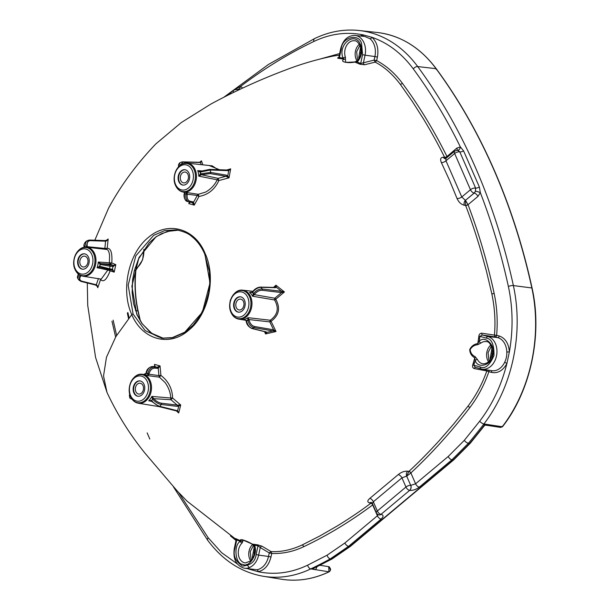 <?xml version="1.0" encoding="UTF-8"?>
<svg xmlns="http://www.w3.org/2000/svg" width="610" height="610" viewBox="0 0 610 610"><rect width="100%" height="100%" fill="white"/><g stroke="black" fill="none" stroke-linecap="round" stroke-linejoin="round"><path stroke-width="0.91" d="M235.917 539.019C235.025 538.401 235.246 538.401 236.581 539.026L241.743 541.169C237.557 537.989 245.433 540.125 252.25 544.067L257.702 544.852L262.048 546.225L270.992 551.57C280.989 552.134 291.42 549.915 302.263 544.928L319.945 535.915L337.269 525.95C350.064 518.081 361.272 510.494 370.903 503.189L369.713 502.93C367.159 502.167 367.197 500.65 369.828 498.378L398.238 474.603C401.273 472.125 404.407 470.989 407.64 471.195L408.967 471.339C418.163 462.883 428.304 452.589 439.383 440.473L453.893 423.775L467.885 406.298C476.189 395.257 482.495 383.469 486.795 370.933L474.275 368.585C472.704 367.952 472.201 366.702 472.758 364.841L474.786 357.796C471.576 356.011 469.883 353.274 469.708 349.583C471.339 346.19 474.046 344.185 477.813 343.567L478.842 336.247C479.094 334.288 480.085 333.273 481.808 333.197L494.428 335.096C495.64 321.706 494.771 307.951 491.828 293.822L486.383 270.916L480.192 248.56C475.236 232.09 470.379 217.732 465.621 205.463L464.309 205.234C461.198 204.487 458.781 202.253 457.058 198.532L449.509 180.263L441.365 162.603C439.947 159.149 440.611 157.365 443.356 157.258L444.591 157.319C438.941 145.775 432.002 133.14 423.759 119.407L412.345 101.496L400.305 84.34C392.665 74.245 384.292 66.841 375.173 62.129L364.528 64.767L359.999 64.233L354.845 62.09C347.014 63.631 338.939 61.473 344.33 59.193L338.878 58.407C337.444 58.263 337.284 57.98 338.397 57.569L338.626 57.5M204.861 253.989L210.008 282.91L202.367 312.198L184.327 332.717L173.232 337.566L161.696 338.176L145.172 330.62L133.11 314.058A0.907 0.381 156.4 0 0 131.775 314.608C120.582 290.253 128.458 253.348 148.177 237.595C167.559 220.606 194.903 228.125 205.029 253.272C216.519 277.58 208.628 314.592 188.665 330.254C169.519 347.319 142.252 339.839 131.775 314.608L115.854 336.667L106.46 357.254L103.532 375.966L106.986 392.398C117.135 414.137 129.793 434.381 144.959 453.138L177.236 490.997L187.003 501.107L236.032 539.385M273.471 287.409L275.949 285.19L284.443 291.961L275.758 299.236C280.615 308.08 279.052 315.431 271.061 321.287L276.025 331.512L265.571 333.952L264.526 331.626M154.627 366.663L154.521 364.383L160.041 365.909L160.903 375.394C168.421 381.181 172.317 388.722 172.584 398.01L180.705 404.987L178.7 412.978L176.397 410.911M165.333 408.174L161.109 407.122M106.293 240.454L108.168 238.96L107.192 248.331C110.883 248.102 112.415 252.982 111.79 262.963L115.808 264.656L114.215 272.129L110.113 270.848C106.735 279.685 103.547 282.598 100.543 279.586L97.791 287.722L97.081 285.838M226.767 169.999L230.664 168.856L229.047 177.845L218.883 180.529C214.743 189.512 208.117 194.819 198.99 196.45L194.262 205.128L188.742 203.61L189.519 202.017M199.668 162.283L201.452 160.804L202.848 164.83M209.207 165.524L219.508 169.748M127.665 312.556L128.878 318.092M205.029 253.272L205.029 253.28A0.907 0.381 156.4 0 0 204.625 253.844L209.367 271.381L209.733 283.665L208.666 292.647L205.112 305.496L199.935 316.132L193.172 325.077L185.31 331.947L171.715 337.871L161.886 338.199M339.305 55.136L333.487 56.029M441.365 162.603A3.645 1.624 154 0 0 445.971 160.781L461.785 196.984A3.645 1.449 -21.3 0 1 457.058 198.532M464.309 205.234A3.645 2.631 97.4 0 1 465.422 200.37L474.153 193.057A3.645 1.883 -129.9 0 1 470.47 189.71L461.785 196.984L465.422 200.37L474.245 193.073L475.457 191.182A3.645 0.526 -162.9 0 1 480.329 192.638C491.896 222.566 501.245 253.859 508.382 286.509C512.934 307.76 513.262 329.568 509.373 351.932L506.91 363.499C501.374 385.413 492.316 404.636 479.719 421.159L464.317 440.336L448.243 456.471L415.601 483.791L410.797 485.369A3.645 2.653 98 0 1 409.729 490.394C412.962 490.577 416.15 489.495 419.291 487.138A3.645 1.883 -129.9 0 1 415.601 483.791L410.873 472.956A1.822 0.9 47 0 0 408.967 471.339M467.977 204.594L465.506 200.385L465.598 205.41A1.822 0.671 -22.2 0 0 467.977 204.594L468.03 204.708A1.822 0.717 -20.8 0 1 465.621 205.463M443.356 157.258A3.645 2.684 95.2 0 0 445.262 158.714L445.948 158.394L445.971 160.781L454.648 153.514L470.47 189.71A3.645 1.54 -23.6 0 1 475.228 188.032A3.645 2.653 -82 0 1 474.153 193.057L474.245 193.073A3.645 1.883 50.1 0 1 477.927 196.42L468.03 204.708C478.728 232.806 487.428 262.353 494.13 293.341C497.013 306.845 497.851 320.829 496.647 335.279L494.428 335.096L495.091 336.895L482.396 335.004A1.822 0.938 98.6 0 1 481.808 333.197M472.758 364.841L473.772 365.169L475.358 367.334L482.053 369.119L491.69 370.689A16.836 12.536 -82.2 0 0 504.6 362.431C506.208 359.198 506.948 355.714 506.818 351.993A16.836 12.536 -82.2 0 0 497.699 337.612L487.969 336.545A16.577 12.345 97.8 0 1 496.609 355.363A16.577 12.345 97.8 0 1 482.053 369.119A16.577 12.345 97.8 0 1 481.084 368.905A1.822 1.212 -74.6 0 1 481 368.882A1.822 1.212 -74.6 0 1 480.276 366.968L473.772 365.169L475.159 360.51A1.822 0.839 -27.5 0 1 477.485 359.557L475.22 356.72A1.822 0.93 -54.6 0 1 474.786 357.796L475.159 360.51C477.821 369.347 492.217 364.963 492.743 355.15C496.22 346.16 485.186 334.76 479.262 341.234L479.902 336.369L486.406 338.161A1.822 1.212 -74.6 0 1 487.969 336.545L482.396 335.004L479.902 336.369L478.842 336.247M481.015 342.98A1.822 0.999 54.5 0 1 479.262 341.234L477.813 343.567A1.822 0.839 -105.2 0 1 477.782 344.658L481.015 342.98A11.216 8.349 97.8 0 1 486.2 341.638C489.022 341.303 491.119 344.421 492.491 350.994C491.835 359.298 488.724 363.583 483.173 363.857A11.216 8.349 97.8 0 1 477.485 359.557M475.22 356.72C472.201 355.264 470.516 352.908 470.165 349.652C471.789 346.709 474.328 345.046 477.782 344.658M475.419 367.35A1.822 0.945 -79.2 0 0 474.275 368.585M487.367 369.98L486.795 370.933L488.9 371.688C484.172 385.131 477.805 397.118 469.799 407.655C451.461 431.636 431.819 453.405 410.873 472.956L410.782 473.032A1.822 0.846 -131.7 0 0 408.921 471.377L406.756 476.12L410.782 473.032M237.26 563.884L221.651 552.698L208.201 537.768A3.645 1.929 143.7 0 0 207.674 540.254C222.719 560.399 241.263 572.401 263.306 576.275A134.398 100.101 -82.2 0 0 310.772 568.901A579.195 431.384 -82.2 0 0 330.315 558.867L348.569 546.339L381.105 519.102C383.69 516.662 383.698 515.076 381.105 514.352L381.021 514.337A3.645 1.883 50.1 0 1 377.338 510.989A3.645 1.54 156.4 0 0 376.408 512.774C376.423 513.49 377.331 514.199 379.123 514.909A3.645 2.722 -80.1 0 0 381.021 514.337L409.645 490.379A3.645 1.883 -129.9 0 1 405.955 487.032L377.338 510.989L373.32 501.794L401.937 477.843L405.955 487.032A3.645 1.54 -23.6 0 1 410.713 485.354L406.672 476.105L401.937 477.843A3.645 1.807 47.5 0 0 398.238 474.603M409.729 490.394L409.645 490.379A3.645 2.653 -82 0 0 410.713 485.354L406.672 476.105A3.645 2.638 98.6 0 1 407.64 471.195M369.713 502.93A3.645 2.699 100.5 0 1 371.429 502.465L372.336 503.456L373.32 501.794A3.645 1.952 52.8 0 0 369.828 498.378M371.795 502.701L370.949 503.158A1.822 1.029 52 0 1 372.763 504.844L372.679 504.92A1.822 0.984 53.3 0 0 370.903 503.189M378.299 514.665L377.415 515.755L372.679 504.92C350.597 521.405 327.578 535.351 303.635 546.743C293.196 551.661 282.567 553.895 271.747 553.453L270.992 551.57L269.254 552.927L260.249 547.544A1.822 1.311 122.8 0 1 262.048 546.225M244.213 568.192L256.901 569.763A16.836 12.536 -82.2 0 0 268.499 556.465L258.64 555.1A16.577 12.345 97.8 0 1 244.213 568.192C236.162 565.577 232.852 559.012 234.286 548.497L234.865 548.71L236.741 539.903L240.149 541.375A1.822 0.884 45.8 0 0 242.086 542.969L242.933 541.238A1.822 1.693 -45 0 1 241.743 541.169L240.149 541.375C233.264 545.637 235.422 564.456 242.795 564.364C249.315 568.284 258.808 552.675 254.393 545.302L258.015 545.767L256.139 554.574L258.64 555.1L260.249 547.544L258.015 545.767A0.907 0.61 95.8 0 0 257.702 544.852M253.882 546.08A1.822 0.702 160.2 0 1 254.393 545.302L252.25 544.067A1.822 0.785 -62.8 0 1 252.067 544.029L253.882 546.08C255.506 551.966 254.385 556.953 250.504 561.04L245.334 562.938A11.216 8.349 97.8 0 1 238.457 554.986A11.216 8.349 97.8 0 1 242.086 542.969M242.933 541.238L242.322 539.728L245.327 540.734M251.938 543.907A1.822 0.785 -62.8 0 0 252.067 544.029L242.322 539.728M234.286 548.497L236.093 540.018L236.741 539.903A0.907 0.595 114.9 0 0 236.581 539.026M236.001 540.452L230.427 535.885M265.808 331.909L265.571 333.952L266.761 332.389L272.952 330.94L276.025 331.512L273.577 329.819L269.772 321.874L271.061 321.287L270.238 320.235C277.779 314.882 279.22 308.119 274.553 299.952L275.758 299.236L274.805 298.237L281.5 292.579L284.443 291.961L281.393 291.29L276.368 287.264L275.949 285.19L275.308 287.302L274.569 287.76M177.106 411.087L178.7 412.978L177.594 410.759L178.799 406.024L180.705 404.987L177.174 405.093L170.952 399.718L172.584 398.01L170.762 398.01C170.525 392.688 168.634 387.533 165.089 382.546L159.385 377.171L160.903 375.394L158.928 375.585L158.226 368.211L160.041 365.909L157.075 367.281A0.907 0.64 94 0 1 157.54 368.348L154.612 368.143C151.928 368.303 150.083 370.171 149.069 373.747L148.954 374.235L158.928 375.585L159.385 377.171L147.902 375.646L148.954 374.235L147.757 373.869L147.902 375.646A14.67 10.927 -82.2 0 0 144.585 374.532L142.305 374.288A14.617 10.881 97.8 0 1 150.144 380.762A14.617 10.881 97.8 0 1 145.851 400.93A14.617 10.881 97.8 0 1 138.363 403.24L159.065 406.611M154.688 366.679A0.907 0.702 92.6 0 1 154.925 366.686L154.521 364.383L155.009 366.595M96.937 285.64L97.791 287.722L97.158 285.442L96.288 284.763L98.462 278.488M100.124 278.983L100.543 279.586L100.543 279.052M101.176 279.151L107.863 270.009L110.113 270.848L109.83 269.666M112.858 269.46L112.316 270.215L114.215 272.129L112.392 269.33A0.907 0.648 102.4 0 1 111.546 270.039L108.763 269.429M113.498 266.456L113.323 265.441L112.545 265.358A0.907 0.64 94 0 1 113.01 266.425L115.808 264.656L113.323 265.441L110.227 264.122L111.79 262.963L109.403 262.773L109.571 255.476C109.053 251.122 107.802 249.101 105.843 249.414L107.192 248.331L104.859 248.43L105.568 241.186L106.651 240.828L108.168 238.96L106.506 240.439M86.788 247.21A14.617 10.881 97.8 0 1 94.626 253.684A14.617 10.881 97.8 0 1 93.864 269.368A14.617 10.881 97.8 0 1 82.846 276.17C79.391 275.506 76.799 273.295 75.068 269.536C70.424 260.119 77.927 245.624 86.788 247.21L106.148 249.391M192.501 202.794L192.127 202.589L192.501 202.794A0.907 0.61 133.8 0 0 193.561 202.207L192.974 201.887A0.907 0.648 102.4 0 1 192.127 202.589L194.262 205.128L193.561 202.207L197.266 195.467L198.99 196.45L198.311 194.3L205.631 192.089C210.9 189.054 214.758 184.96 217.206 179.797L218.883 180.529L218.075 178.372L225.875 176.298L229.047 177.845L227.759 176L228.697 170.67L230.664 168.856L227.987 170.099M217.991 169.694L212.242 165.859M201.247 164.654L200.484 162.519L201.452 160.804L200.072 162.29M189.969 202.116L188.742 203.61L190.282 202.185M128.519 318.534L127.376 313.311M319.312 59.246L339.64 53.566M338.725 57.531L338.893 57.066L339.396 57.607A0.907 0.61 -84.2 0 1 338.878 58.407M364.528 64.767A1.822 1.243 -105.6 0 1 363.438 62.738L365.047 55.182L362.553 54.664L360.678 63.47L374.159 60.093L374.906 56.555L365.047 55.182A16.577 12.345 97.8 0 0 363.979 42.776A16.577 12.345 97.8 0 0 355.096 35.433C347.837 35.471 343.034 39.856 340.7 48.586L341.272 48.8L339.396 57.607L343.026 58.072L344.33 59.193A1.822 1.624 -124 0 1 345.435 59.666L345.451 57.348A11.216 8.349 97.8 0 1 346.503 45.674A11.216 8.349 97.8 0 1 354.768 40.801C356.202 40.565 357.948 42.113 360.007 45.46C361.997 51.278 361.059 56.41 357.201 60.855L357.201 60.855A1.822 0.884 -134.2 0 0 357.262 61.999L360.678 63.47A0.907 0.595 -65.1 0 1 359.999 64.233M345.451 57.348A1.822 0.702 -19.8 0 0 343.026 58.072C337.429 44.37 355.096 30.683 360.472 44.568C362.714 51.118 361.646 56.928 357.262 61.999L354.845 62.09A1.822 0.724 -96.5 0 0 354.57 61.999L345.779 62.372L345.435 59.666M355.096 35.433L364.833 36.501L369.942 38.697A16.836 12.536 -82.2 0 1 374.906 56.555L377.407 57.073L376.652 60.611L374.159 60.093L375.173 62.129L376.652 60.611C386.458 65.849 395.005 73.368 402.303 83.173C418.956 105.667 433.832 130.082 446.924 156.404A1.822 0.816 -26.4 0 1 444.591 157.319M445.597 158.615L444.614 157.372A1.822 0.869 154.9 0 0 446.978 156.511L456.829 148.116A3.645 1.883 -129.9 0 1 457.042 150.197M133.11 314.058A54.641 40.695 97.8 0 1 133.102 314.051L128.161 285.114L135.816 255.872L153.667 235.338L164.944 230.504L176.442 229.886C183.641 231.426 188.719 233.615 191.685 236.444C197.129 240.729 201.437 246.524 204.625 253.844M496.647 335.279A1.822 1.212 -74.6 0 1 495.091 336.895L497.699 337.612A1.822 1.212 105.4 0 0 499.262 335.996L496.647 335.279M488.717 370.201A1.822 1.212 -74.6 0 1 488.9 371.688L491.507 372.413C497.806 373.633 502.937 370.659 506.91 363.499A1.822 0.496 -153.7 0 0 504.6 362.431M271.747 553.453L269.254 552.927L268.499 556.465L270.992 556.991L271.747 553.453M142.138 323.628L137.265 315.118L133.559 303.566L132.149 292.487L132.614 279.754L134.337 270.695L138.478 259.052L149.183 242.826L155.458 237.282L161.589 233.6L171.616 230.466L178.303 230.199L167.041 231.449L156.107 236.703L138.988 257.489L131.867 286.303L136.838 314.562L141.909 323.513L151.753 333.312L163.556 338.375L158.242 336.781L154.002 334.699L149.839 331.825L142.138 323.628A0.907 0.473 144.3 0 0 141.909 323.513M265.83 331.947A0.907 0.862 4.8 0 0 266.761 332.389L266.12 331.901A0.907 0.694 -76.1 0 1 265.769 331.931L265.777 331.779M244.976 319.731L243.756 319.51A14.67 10.927 -82.2 0 0 247.995 317.673L247.797 319.876L249.002 319.571L247.995 317.673L270.238 320.235L269.772 321.874L249.002 319.571L247.866 320.25C248.903 324.291 250.939 326.754 253.981 327.646L272.952 330.94A0.907 0.633 -80.2 0 0 273.455 329.789L273.577 329.819A0.907 0.618 103.6 0 1 273.059 330.948M249.063 319.831L249.101 320.044C250.016 323.559 251.808 325.709 254.477 326.495L273.455 329.789M274.805 298.237L274.553 299.952L252.563 296.208L254.309 294.638L274.805 298.237M281.5 291.313A0.907 0.61 93.4 0 1 281.5 292.579L262.186 290.276C259.364 290.223 256.833 291.557 254.583 294.272L254.309 294.638L253.325 293.89L252.563 296.208A14.67 10.927 -82.2 0 0 249.536 292.358L251.617 292.525M275.308 287.302A0.907 0.816 17.3 0 1 276.368 287.264L275.529 287.676L260.882 287.318C257.862 287.516 255.087 289.186 252.548 292.327L253.325 293.89M262.186 290.276A0.907 0.633 96.8 0 0 262.3 289.178A0.907 0.633 -83.2 0 0 262.208 288.995L281.393 291.29A0.907 0.633 96.8 0 1 281.378 292.564M275.156 287.493L275.095 287.447A0.907 0.686 91.4 0 1 275.529 287.676M130.975 397.423L131.935 399.009M177.655 410.804A0.907 0.64 106.2 0 1 177.014 411.071L177.014 411.071A0.907 0.64 106.2 0 1 176.969 411.056M178.41 405.07L178.799 406.024L177.152 406.367L161.292 404.476C158.081 403.843 155.245 402.112 152.774 399.291L151.524 400.465A0.907 0.412 138.6 0 0 151.387 401.067L151.387 401.067A0.907 0.412 138.6 0 0 151.463 401.121M158.951 406.451A0.907 0.671 -76.1 0 0 159.919 406.374L177.594 410.759A0.907 0.671 103.9 0 1 176.93 411.048L177.312 411.254M151.623 401.357L148.726 400.77A14.67 10.927 -82.2 0 0 151.875 396.416L152.561 399.024A0.907 0.412 137.9 0 1 153.56 398.361L151.875 396.416L170.762 398.01L170.952 399.718L153.834 398.688C156 401.144 158.493 402.653 161.314 403.195L177.174 405.093A0.907 0.633 96.8 0 1 177.152 406.367M157.51 367.197A0.907 0.557 65.1 0 1 158.226 368.211L157.54 368.348M152.027 366.572A0.907 0.702 92.6 0 1 152.195 366.549L154.948 366.625A0.907 0.61 -118.5 0 0 154.871 366.671M155.291 366.587A0.907 0.61 -118.5 0 0 154.948 366.625L155.016 366.236M80.406 275.392L80.962 275.636C79.208 278.442 79.445 280.272 81.687 281.141L96.288 284.763A0.907 0.671 103.9 0 1 95.633 285.053L97.554 286.608M109.144 269.223L107.863 270.009L97.059 267.729L99.804 267.195A0.907 0.518 105.1 0 0 99.819 267.195L100.032 267.256A0.907 0.602 -74.6 0 1 99.651 266.288L97.059 267.729A14.67 10.927 -82.2 0 0 98.271 262.041L109.403 262.773L110.227 264.122L100.81 263.611A0.907 0.602 105.4 0 0 100.048 264.42L99.651 266.288L109.556 268.705L110.082 266.219L100.208 264.465A0.907 0.602 -74.6 0 1 100.97 263.657L112.545 265.358M109.617 265.152A0.907 0.64 94 0 1 110.082 266.219L113.01 266.425L112.392 269.33L109.556 268.705A0.907 0.648 -77.6 0 1 109.213 269.277A0.907 0.648 102.4 0 1 108.71 269.414L100.192 267.294A0.907 0.602 -74.6 0 1 100.17 267.294L100.032 267.256M112.316 270.215L111.546 270.039L112.316 270.215M106.651 240.828L106.475 240.416L104.737 240.614A0.907 0.663 -88 0 1 104.966 240.569L104.966 240.569A0.907 0.663 -88 0 1 105.568 241.186L90.303 240.66C87.825 240.904 86.803 242.757 87.222 246.226L87.306 246.699L104.859 248.43L105.843 249.414M107.284 240.027L104.966 240.569L89.7 240.043A0.907 0.663 -88 0 0 89.472 240.088L88.069 240.34L86.147 247.164M210.191 173.575L201.498 174.742A0.907 0.557 -113.5 0 1 200.766 173.812L210.686 172.432A0.907 0.633 -80.2 0 1 210.351 173.469A0.907 0.633 99.8 0 1 210.191 173.575L225.875 176.298A0.907 0.633 -80.2 0 0 226.371 175.154L227.759 176L227.004 176.748M201.498 174.742L218.075 178.372L217.206 179.797L198.761 176.145L201.125 174.902A0.907 0.473 69.6 0 1 200.476 173.934L198.761 176.145A14.67 10.927 -82.2 0 0 197.709 170.64L201.575 170.884M228.148 170.053A0.907 0.625 90.5 0 1 228.773 170.64M200.583 171.296A0.907 0.557 66.5 0 0 200.263 172.073L210.229 170.022L228.697 170.67A0.907 0.663 -88 0 0 227.873 170.099M201.338 174.818A0.907 0.557 -113.5 0 1 200.606 173.88L200.423 172.005A0.907 0.557 -113.5 0 1 200.827 171.219L209.398 169.45A0.907 0.663 92 0 1 210.229 170.022L210.686 172.432L226.371 175.154M199.966 162.29A0.907 0.709 88.2 0 1 200.484 162.519L182.642 162.085L180.987 164.708M200.286 162.123L200.004 162.29A0.907 0.709 88.2 0 1 200.004 162.29L199.935 162.29A0.907 0.686 91.4 0 1 200.377 162.519M212.295 165.867L187.255 163.122A14.617 10.881 97.8 0 1 195.093 169.595A14.617 10.881 97.8 0 1 190.8 189.763A14.617 10.881 97.8 0 1 183.313 192.074L185.57 192.44A14.67 10.927 -82.2 0 0 186.874 192.547L186.088 193.797L187.323 193.95L186.874 192.547L198.311 194.3L197.266 195.467L187.278 194.224L184.67 193.583L184.022 192.188M187.278 194.224L187.232 194.438C186.713 198.082 187.674 200.362 190.137 201.262L192.974 201.887M506.818 351.993L509.373 351.932C508.725 343.499 505.354 338.184 499.262 335.996M362.935 36.295A1.822 1.182 80.8 0 0 363.362 34.93L371.902 37.286C388.021 42.898 401.822 53.428 413.298 68.884C430.889 92.811 446.581 118.828 460.359 146.934L463.592 150.906L479.384 187.041L480.329 192.638L477.927 196.42M491.393 346.183L488.091 352.504L488.801 359.717L489.395 360.861M256.901 569.763A1.822 1.182 -99.2 0 1 258.144 571.722L248.049 568.825M253.485 545.332L250.245 551.638L250.962 558.798L251.549 559.942M249.719 569.092A1.822 1.106 -51.1 0 1 249.597 569.366L249.17 569M246.249 320.99L246.394 320.486L243.756 319.51L246.249 320.746M243.756 319.51L246.287 320.746M246.394 320.486L246.181 321.112L247.797 319.876M254.477 326.495A0.907 0.633 99.8 0 1 253.981 327.646L252.121 328.447C249.36 327.44 247.485 324.909 246.478 320.852L249.101 320.044M254.469 294.439L252.38 291.984M275.095 287.447L260.44 287.089A0.907 0.686 91.4 0 1 260.882 287.318L262.208 288.995C258.983 288.942 256.101 290.474 253.546 293.593L254.583 294.272M252.265 292.167L252.41 291.877C254.782 288.888 257.458 287.295 260.44 287.089M252.166 292.35L249.536 292.358L252.327 292.617M230.809 299.358L230.534 300.189M230.046 302.148L230.374 299.99M130.426 396.218L129.732 397.43L129.343 395.387L129.854 394.525M129.732 397.43L129.732 397.43C129.633 398.078 130.334 398.635 131.844 399.108A0.907 0.694 103.9 0 0 132.019 399.123M151.524 400.465L148.726 400.77L151.341 400.976M151.577 401.281A0.907 0.496 -38.3 0 1 151.509 401.22A0.907 0.496 -38.3 0 1 151.623 400.572L152.66 399.146A0.907 0.496 -38.3 0 1 153.72 398.543M161.314 403.195A0.907 0.633 96.8 0 1 161.292 404.476L159.919 406.374C156.915 405.452 154.193 403.568 151.737 400.717A0.907 0.496 -38.3 0 0 151.623 401.365L150.67 400.724M152.561 399.024L152.774 399.291A0.907 0.496 141.7 0 1 153.834 398.688M143.701 374.487L146.415 373.328L147.757 373.869M149.023 373.96L147.841 373.488C148.985 369.385 151.089 367.243 154.147 367.075L152.309 366.572C149.534 366.816 147.582 368.997 146.461 373.106L146.171 373C146.507 369.66 148.512 367.51 152.195 366.549A0.907 0.702 92.6 0 1 152.309 366.572L154.925 366.686L157.075 367.281L154.147 367.075A0.907 0.64 -86 0 1 154.612 368.143M146.331 373.221L149.069 373.747M79.826 275.087L79.109 280.249L81.023 281.431A0.907 0.671 103.9 0 0 81.687 281.141M99.918 264.382A0.907 0.518 104.3 0 1 100.597 263.558L98.271 262.041L100.208 264.465L99.811 266.334A0.907 0.602 -74.6 0 0 100.17 267.294L99.804 267.195A0.907 0.518 105.1 0 1 99.522 266.257M86.818 247.523L87.306 246.699L86.063 246.806M87.268 246.432L84.599 247.042L86.353 241.08L89.7 240.043A0.907 0.663 -88 0 1 90.227 240.447A0.907 0.663 92 0 1 90.303 240.66M79.109 280.249L77.927 278.747L78.56 274.233M200.408 171.372A0.907 0.473 68.9 0 0 200.324 171.387A0.907 0.473 68.9 0 0 200.126 172.119L200.476 173.934M200.263 171.425L209.626 169.405L228.193 170.053M200.454 171.379L197.709 170.64L200.126 172.119M199.935 162.29L182.207 161.856L179.721 162.855L179.973 165.44M178.753 166.56L178.539 164.486L179.721 162.855M186.088 193.797L186.004 194.178C185.387 198.364 186.485 200.964 189.291 201.963L189.313 201.971A0.907 0.648 102.4 0 1 189.291 201.963M184.586 193.484L184.624 193.805C183.984 197.975 184.929 200.53 187.453 201.46L187.293 201.422C185.097 201.437 183.213 195.787 184.342 193.69L187.232 194.438M235.025 89.418L240.653 86.345C264.199 68.549 288.599 53.588 313.845 41.48C330.262 33.71 346.77 31.529 363.362 34.93L360.083 35.982M238.106 90.173L237.229 89.464A3.645 2.371 114.7 0 0 240.653 86.345L242.643 88.061M359.961 45.353L356.667 51.667L357.368 58.888L357.963 60.032M447.282 157.273L446.978 156.511M456.829 148.116L460.359 146.934A3.645 2.432 -83.5 0 1 457.569 150.228L457.477 150.22M369.942 38.697A1.822 1.106 128.9 0 0 371.902 37.286C376.995 41.991 378.833 48.594 377.407 57.073M475.457 191.182L475.617 188.086L459.795 151.875A3.645 1.578 156.9 0 0 463.592 150.906M479.719 421.159A3.645 1.479 37.6 0 0 483.921 423.965L502.251 426.756A134.871 100.452 -82.2 0 0 531.821 287.874A579.668 431.735 -82.2 0 0 493.932 169.915A579.668 431.735 -82.2 0 0 436.058 68.686L417.697 66.566A3.645 1.929 143.7 0 0 413.298 68.884M457.569 150.228L459.795 151.875L475.617 188.086A3.645 1.502 155.9 0 0 479.384 187.041M419.291 487.138L451.926 459.818L453.169 460.009L469.662 443.462L468.419 443.272A3.645 1.571 -140 0 1 464.317 440.336M436.165 69.426A0.907 0.48 143.7 0 0 436.295 68.808C458.697 99.293 477.996 133.041 494.176 170.053C510.334 207.072 522.961 246.387 532.057 287.996C542.671 334.676 530.753 390.69 502.533 426.687L500.635 427.427L487.23 425.368L488.839 424.72L484.126 424.827M263.306 576.275L281.332 579.21A134.871 100.452 -82.2 0 0 328.965 571.814L310.772 568.901A3.645 2.181 -115.6 0 1 307.661 565.173C291.237 572.942 274.736 575.123 258.144 571.722C264.572 570.19 268.85 565.279 270.992 556.991M312.594 568.825L312.572 568.825A579.226 431.407 -82.2 0 0 331.55 559.065A1.822 1.067 -118.7 0 0 331.573 559.065A1.822 1.067 61.3 0 0 332.015 558.996L312.594 568.825L315.652 569.679L316.956 566.842M327.082 555.207A3.645 2.127 -118.7 0 0 330.315 558.867L331.55 559.065L349.804 546.537L348.569 546.339A3.645 1.883 -129.9 0 1 344.879 542.991L327.082 555.207L307.661 565.173M254.187 547.04L252.288 557.685L252.639 558.394M244.023 315.042A12.718 9.47 97.8 0 1 231.06 311.474A12.718 9.47 97.8 0 1 234.797 293.921A12.718 9.47 97.8 0 1 247.759 297.489A12.718 9.47 97.8 0 1 244.023 315.042M130.593 395.562A12.718 9.47 97.8 0 1 134.33 378.009A12.718 9.47 97.8 0 1 147.292 381.585A12.718 9.47 97.8 0 1 143.556 399.138A12.718 9.47 97.8 0 1 130.593 395.562M91.774 254.507A12.718 9.47 97.8 0 1 88.038 272.06A12.718 9.47 97.8 0 1 75.076 268.491A12.718 9.47 97.8 0 1 78.812 250.939A12.718 9.47 97.8 0 1 91.774 254.507M188.505 187.971A12.718 9.47 97.8 0 1 175.543 184.395A12.718 9.47 97.8 0 1 179.279 166.843A12.718 9.47 97.8 0 1 192.242 170.419A12.718 9.47 97.8 0 1 188.505 187.971M236.383 89.266A3.645 1.845 50.5 0 0 236.451 88.275M237.229 89.464L236.558 89.289M500.635 427.427L502.434 426.192L502.266 426.764M381.105 514.352A3.645 2.722 99.9 0 1 379.206 514.924L379.206 514.924A3.645 2.722 99.9 0 1 379.161 514.916M328.973 571.814L329.362 571.059L328.973 571.814L328.66 566.652L320.067 565.287M244.488 300.227A7.739 5.764 97.8 0 1 244.122 308.469A7.739 5.764 97.8 0 1 238.365 312.152A7.739 5.764 97.8 0 1 234.324 308.736A7.739 5.764 97.8 0 1 234.69 300.494A7.739 5.764 97.8 0 1 240.454 296.811A7.739 5.764 97.8 0 1 244.488 300.227M144.029 384.323A7.739 5.764 97.8 0 1 143.655 392.565A7.739 5.764 97.8 0 1 137.898 396.241A7.739 5.764 97.8 0 1 133.857 392.832A7.739 5.764 97.8 0 1 134.23 384.59A7.739 5.764 97.8 0 1 139.987 380.907A7.739 5.764 97.8 0 1 144.029 384.323M88.511 257.245A7.739 5.764 97.8 0 1 88.137 265.487A7.739 5.764 97.8 0 1 82.38 269.17A7.739 5.764 97.8 0 1 78.339 265.754A7.739 5.764 97.8 0 1 78.713 257.512A7.739 5.764 97.8 0 1 84.47 253.829A7.739 5.764 97.8 0 1 88.511 257.245M188.97 173.149A7.739 5.764 97.8 0 1 188.604 181.391A7.739 5.764 97.8 0 1 182.847 185.074A7.739 5.764 97.8 0 1 178.806 181.658A7.739 5.764 97.8 0 1 179.172 173.415A7.739 5.764 97.8 0 1 184.937 169.732A7.739 5.764 97.8 0 1 188.97 173.149M134.368 270.581L135.633 270.695A102.274 76.174 -82.2 0 0 137.913 310.864A547.071 407.457 -82.2 0 0 140.102 320.547M135.184 267.698L136.8 268.057M240.691 296.849A7.739 5.764 -82.2 0 0 235.102 300.7A7.739 5.764 -82.2 0 0 234.804 308.797A7.739 5.764 -82.2 0 0 238.609 312.175M140.224 380.945A7.739 5.764 -82.2 0 0 134.642 384.788A7.739 5.764 -82.2 0 0 134.345 392.893A7.739 5.764 -82.2 0 0 138.142 396.271M84.706 253.867A7.739 5.764 -82.2 0 0 79.125 257.717A7.739 5.764 -82.2 0 0 78.827 265.823A7.739 5.764 -82.2 0 0 82.624 269.193M185.173 169.778A7.739 5.764 -82.2 0 0 179.584 173.621A7.739 5.764 -82.2 0 0 179.287 181.727A7.739 5.764 -82.2 0 0 183.091 185.104M140.414 321.058L138.135 310.978C135.275 297.794 134.535 284.176 135.916 270.131L135.649 270.695A3.645 2.76 -84.8 0 1 136.96 267.859M143.769 249.627A17.987 13.397 -82.2 0 1 137.006 267.859A3.645 2.798 -83.6 0 0 135.649 270.695M236.299 307.547A5.467 4.072 97.8 0 1 236.558 301.729A5.467 4.072 97.8 0 1 240.63 299.129A5.467 4.072 97.8 0 1 243.481 301.546A5.467 4.072 97.8 0 1 243.215 307.364A5.467 4.072 97.8 0 1 239.15 309.964A5.467 4.072 97.8 0 1 236.299 307.547M137.441 384.102A5.467 4.072 97.8 0 1 140.163 383.225A5.467 4.072 97.8 0 1 143.472 387.335A5.467 4.072 97.8 0 1 141.406 393.175A5.467 4.072 97.8 0 1 138.683 394.052A5.467 4.072 97.8 0 1 135.382 389.942A5.467 4.072 97.8 0 1 137.441 384.102M87.497 258.564A5.467 4.072 97.8 0 1 87.238 264.382A5.467 4.072 97.8 0 1 83.166 266.982A5.467 4.072 97.8 0 1 80.322 264.572A5.467 4.072 97.8 0 1 80.581 258.747A5.467 4.072 97.8 0 1 84.645 256.154A5.467 4.072 97.8 0 1 87.497 258.564M186.355 182.009A5.467 4.072 97.8 0 1 183.633 182.886A5.467 4.072 97.8 0 1 180.324 178.776A5.467 4.072 97.8 0 1 182.39 172.935A5.467 4.072 97.8 0 1 185.112 172.058A5.467 4.072 97.8 0 1 188.421 176.168A5.467 4.072 97.8 0 1 186.355 182.009M494.13 293.341A1.822 0.534 -12.1 0 1 491.828 293.822M479.673 338.222L478.614 338.085M474.313 363.407L473.291 363.087M469.799 407.655A1.822 0.74 37.3 0 0 467.885 406.298M303.635 546.743A1.822 1.09 64.7 0 0 302.263 544.928M256.635 545.614A0.907 0.61 97 0 0 256.33 544.699M238.03 540.483A0.907 0.595 113.7 0 0 237.862 539.606M340.784 57.759A0.907 0.61 -83 0 1 340.25 58.56M359.389 62.891A0.907 0.595 -66.3 0 1 358.718 63.654M402.303 83.173A1.822 0.968 -36.6 0 1 400.305 84.34M490.798 345.054A10.942 8.151 -82.2 0 0 487.611 360.136A10.942 8.151 -82.2 0 0 488.518 361.791M480.916 368.859L475.503 367.365M381.105 519.102A3.645 1.883 50.1 0 1 377.415 515.755L344.879 542.991M208.201 537.768L178.631 492.506M265.769 331.931L251.77 328.477A0.907 0.694 103.9 0 0 252.121 328.447L266.12 331.901M252.86 291.298L242.772 290.192A14.617 10.881 97.8 0 1 250.611 296.666A14.617 10.881 97.8 0 1 249.848 312.35A14.617 10.881 97.8 0 1 238.83 319.144L245.868 320.296M192.127 202.589L189.336 201.979A0.907 0.648 102.4 0 0 190.137 201.262M116.632 335.363L113.124 320.143M359.366 44.217A10.942 8.151 -82.2 0 0 356.179 59.307A10.942 8.151 -82.2 0 0 357.086 60.954M454.724 151.051L457.416 150.212A3.645 2.707 -84.3 0 1 459.414 151.837A3.645 1.54 156.4 0 0 454.648 153.514A3.645 1.883 -129.9 0 1 454.724 151.051L445.948 158.394M448.243 456.471A3.645 1.883 -129.9 0 0 451.926 459.818L468.419 443.272A579.195 431.384 -82.2 0 0 483.921 423.965A134.398 100.101 -82.2 0 0 513.376 285.571A3.645 1.067 167.7 0 0 508.382 286.509M532.057 287.996L513.376 285.571A579.195 431.384 -82.2 0 0 417.697 66.566A134.398 100.101 -82.2 0 0 359.061 30.5C344.025 28.914 329.232 31.59 314.676 38.522L268.362 64.507L224.16 97.005M490.981 370.567A1.822 1.212 -74.6 0 1 491.507 372.413M250.679 560.872A10.942 8.151 97.8 0 1 249.772 559.217A10.942 8.151 97.8 0 1 252.639 544.417M246.387 321.218L246.181 321.112C246.516 324.261 248.384 326.716 251.77 328.477M249.642 296.818A14.167 10.553 97.8 0 1 245.479 316.377A14.167 10.553 97.8 0 1 231.03 312.396A14.167 10.553 97.8 0 1 235.193 292.838A14.167 10.553 97.8 0 1 249.642 296.818M252.647 291.809L250.702 292.602M130.563 396.485A14.167 10.553 97.8 0 1 134.726 376.934A14.167 10.553 97.8 0 1 149.175 380.914A14.167 10.553 97.8 0 1 145.012 400.465A14.167 10.553 97.8 0 1 130.563 396.485M151.814 401.471A0.907 0.496 -38.3 0 1 151.623 401.365L159.256 406.664L176.93 411.048M93.658 253.836A14.167 10.553 97.8 0 1 89.495 273.394A14.167 10.553 97.8 0 1 75.045 269.414A14.167 10.553 97.8 0 1 79.208 249.856A14.167 10.553 97.8 0 1 93.658 253.836M87.222 246.226L84.302 247.294C83.395 245.357 84.073 243.283 86.353 241.087M194.125 169.748A14.167 10.553 97.8 0 1 189.962 189.298A14.167 10.553 97.8 0 1 175.512 185.318A14.167 10.553 97.8 0 1 179.675 165.767A14.167 10.553 97.8 0 1 194.125 169.748M182.207 161.856A0.907 0.686 91.4 0 1 182.642 162.085M313.845 41.48A3.645 2.181 -115.6 0 1 314.676 38.522M233.592 92.331A3.645 1.883 -129.9 0 1 233.76 90.105L227.56 95.29M486.406 338.161C491.614 338.725 494.138 344.505 493.986 355.493C489.7 365.344 485.133 369.172 480.276 366.968M492.026 347.959L490.127 358.604L490.478 359.313M484.744 424.728L484.721 424.728A579.226 431.407 -82.2 0 1 469.662 443.462A1.822 0.785 -140 0 1 469.662 443.462A1.822 0.785 40 0 0 470.211 443.333L453.695 459.902A1.822 0.938 50.1 0 1 453.192 460.016A1.822 0.938 -129.9 0 1 453.169 460.009L349.804 546.537A1.822 0.938 50.1 0 0 349.82 546.537A1.822 0.938 -129.9 0 0 350.331 546.423L332.015 558.996M256.139 554.574C255.3 561.551 250.733 565.371 242.437 566.042C235.338 561.131 232.814 555.352 234.865 548.71M238.037 90.211A3.645 2.707 -84.3 0 0 236.451 89.273L233.76 90.105M377.216 32.49L379.168 32.727C401.746 36.081 420.786 48.114 436.295 68.808A0.907 0.48 143.7 0 0 436.066 68.686A0.907 0.48 143.7 0 0 436.058 68.686A134.871 100.452 -82.2 0 0 377.216 32.49L359.061 30.5M341.272 48.8C341.791 37.21 359.16 32.788 361.6 43.623L362.553 54.664M360.594 47.13L358.695 57.775L359.046 58.484M491.988 355.676A6.191 4.613 97.8 0 1 492.506 351.871M254.149 554.757A6.191 4.613 97.8 0 1 254.667 550.952M360.556 54.847A6.191 4.613 97.8 0 1 361.074 51.042M135.45 310.498L138.135 310.978M333.579 56.013C317.299 59.269 301.31 63.936 285.587 70.005C260.02 79.635 235.124 90.974 210.915 104.035L181.361 122.503L155.817 143.922C136.564 164.105 120.803 185.539 108.527 208.231L94.825 240.218M87.291 282.987L87.726 305.374L95.572 357.429L106.986 392.398M236.093 540.018L236.009 539.072M129.068 317.856L127.955 312.762M82.846 276.17L101.207 279.159M192.15 202.596L189.313 201.971M354.57 61.999L357.201 60.855M376.408 512.774L372.336 503.456M207.674 540.254L173.446 486.841M246.646 564.372L249.322 567.613M242.772 290.192C233.912 288.606 226.409 303.094 231.053 312.518C232.776 316.277 235.368 318.489 238.83 319.144M229.962 302.583L229.924 302.08M129.343 395.387L129.747 394.121M142.305 374.288C133.445 372.702 125.942 387.19 130.586 396.607C132.317 400.374 134.909 402.585 138.363 403.24M143.861 374.494L146.171 373M95.633 285.053L81.023 281.431M111.569 270.047L100.17 267.294M77.927 278.747L77.356 277.199L78.293 274.004M183.313 192.074C179.851 191.418 177.258 189.207 175.535 185.44C170.891 176.023 178.394 161.536 187.255 163.122M178.478 166.858L178.539 164.486M111.973 321.249L115.625 337.048M147.162 432.887L149.808 439.047M340.7 48.586L338.893 57.058M183.93 192.173L184.418 193.271M189.108 201.925L187.293 201.422M236.078 89.685L236.451 89.273M329.179 571.784C314.058 578.966 298.763 581.543 283.276 579.5L281.332 579.21M487.298 425.383L484.698 425.094M453.695 459.902L350.331 546.423M484.95 425.017L470.211 443.333M328.828 566.69L329.392 566.934L330.231 569.801M329.308 571.555L329.202 571.768C331.161 570.114 330.978 568.413 328.66 566.659M135.916 270.131L142.61 259.814L143.945 249.368"/></g></svg>

